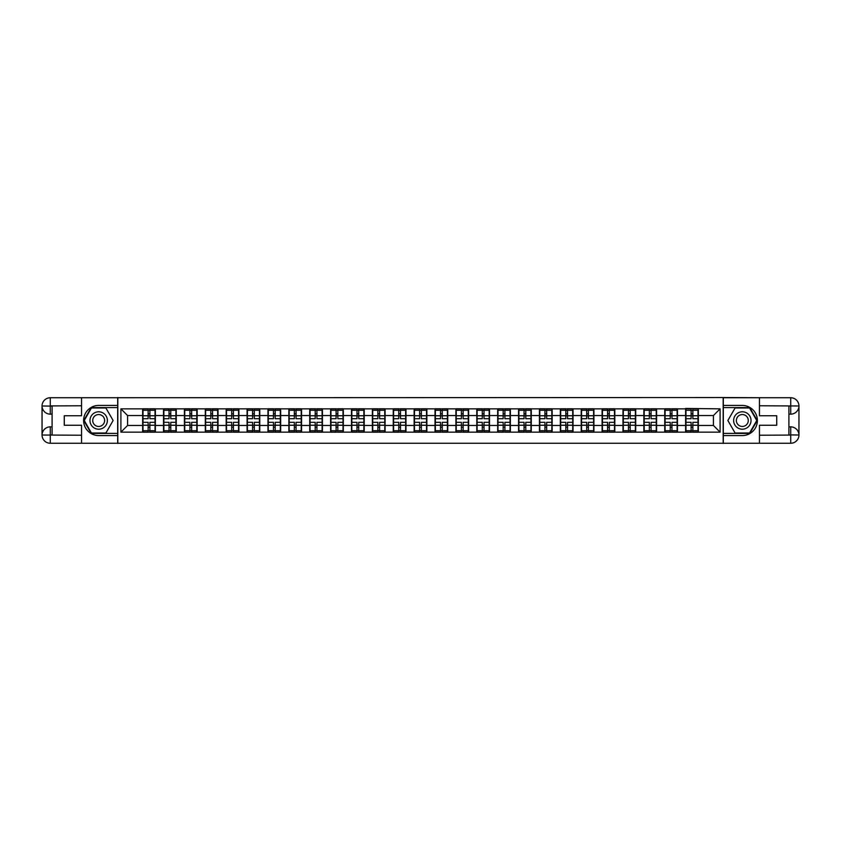 <?xml version="1.0" encoding="UTF-8"?>
<svg xmlns="http://www.w3.org/2000/svg" width="841" height="841" viewBox="0 0 841 841"><rect width="100%" height="100%" fill="white"/><g stroke="black" fill="none" stroke-linecap="round" stroke-linejoin="round"><path stroke-width="1.26" d="M77.929 443.26L763.071 443.26M763.071 397.74L723.176 397.541L723.176 443.459M723.176 397.541L77.929 397.74M117.824 443.459L117.824 397.541M713.41 425.451L713.41 415.549L698.345 415.549L698.345 425.451L713.41 425.451L720.096 432.148L720.096 408.852L685.625 408.453L685.625 415.549L677.468 415.549L677.468 425.451L685.625 425.451L685.625 415.549M720.096 432.148L120.904 432.148L120.904 408.852L142.655 408.852L142.655 415.549L127.59 415.549L127.59 425.451L142.655 425.451L142.655 415.549M685.625 408.852L142.655 408.852M685.625 425.451L685.625 432.148M677.468 425.451L677.468 432.148M677.468 408.852L677.468 415.549M656.579 425.451L664.747 425.451L664.747 415.549L656.579 415.549L656.579 432.148M664.747 425.451L664.747 432.148M664.747 408.852L664.747 415.549M656.579 408.852L656.579 415.549M635.691 425.451L643.859 425.451L643.859 415.549L635.691 415.549L635.691 432.148M643.859 425.451L643.859 432.148M643.859 408.852L643.859 415.549M635.691 408.852L635.691 415.549M614.813 425.451L622.981 425.451L622.981 415.549L614.813 415.549L614.813 432.148M622.981 425.451L622.981 432.148M622.981 408.852L622.981 415.549M614.813 408.852L614.813 415.549M593.925 425.451L602.093 425.451L602.093 415.549L593.925 415.549L593.925 432.148M602.093 425.451L602.093 432.148M602.093 408.852L602.093 415.549M593.925 408.852L593.925 415.549M573.047 425.451L581.215 425.451L581.215 415.549L573.047 415.549L573.047 432.148M581.215 425.451L581.215 432.148M581.215 408.852L581.215 415.549M573.047 408.852L573.047 415.549M552.159 425.451L560.327 425.451L560.327 415.549L552.159 415.549L552.159 432.148M560.327 425.451L560.327 432.148M560.327 408.852L560.327 415.549M552.159 408.852L552.159 415.549M531.281 425.451L539.438 425.451L539.438 415.549L531.281 415.549L531.281 432.148M539.438 425.451L539.438 432.148M539.438 408.852L539.438 415.549M531.281 408.852L531.281 415.549M510.392 425.451L518.561 425.451L518.561 415.549L510.392 415.549L510.392 432.148M518.561 425.451L518.561 432.148M518.561 408.852L518.561 415.549M510.392 408.852L510.392 415.549M489.515 425.451L497.672 425.451L497.672 415.549L489.515 415.549L489.515 432.148M497.672 425.451L497.672 432.148M497.672 408.852L497.672 415.549M489.515 408.852L489.515 415.549M468.626 425.451L476.794 425.451L476.794 415.549L468.626 415.549L468.626 432.148M476.794 425.451L476.794 432.148M476.794 408.852L476.794 415.549M468.626 408.852L468.626 415.549M447.738 425.451L455.906 425.451L455.906 415.549L447.738 415.549L447.738 432.148M455.906 425.451L455.906 432.148M455.906 408.852L455.906 415.549M447.738 408.852L447.738 415.549M426.86 425.451L435.028 425.451L435.028 415.549L426.86 415.549L426.86 432.148M435.028 425.451L435.028 432.148M435.028 408.852L435.028 415.549M426.86 408.852L426.86 415.549M405.972 425.451L414.14 425.451L414.14 415.549L405.972 415.549L405.972 432.148M414.14 425.451L414.14 432.148M414.14 408.852L414.14 415.549M405.972 408.852L405.972 415.549M385.094 425.451L393.262 425.451L393.262 415.549L385.094 415.549L385.094 432.148M393.262 425.451L393.262 432.148M393.262 408.852L393.262 415.549M385.094 408.852L385.094 415.549M364.206 425.451L372.374 425.451L372.374 415.549L364.206 415.549L364.206 432.148M372.374 425.451L372.374 432.148M372.374 408.852L372.374 415.549M364.206 408.852L364.206 415.549M343.328 425.451L351.485 425.451L351.485 415.549L343.328 415.549L343.328 432.148M351.485 425.451L351.485 432.148M351.485 408.852L351.485 415.549M343.328 408.852L343.328 415.549M322.439 425.451L330.608 425.451L330.608 415.549L322.439 415.549L322.439 432.148M330.608 425.451L330.608 432.148M330.608 408.852L330.608 415.549M322.439 408.852L322.439 415.549M301.562 425.451L309.719 425.451L309.719 415.549L301.562 415.549L301.562 432.148M309.719 425.451L309.719 432.148M309.719 408.852L309.719 415.549M301.562 408.852L301.562 415.549M280.673 425.451L288.841 425.451L288.841 415.549L280.673 415.549L280.673 432.148M288.841 425.451L288.841 432.148M288.841 408.852L288.841 415.549M280.673 408.852L280.673 415.549M259.785 425.451L267.953 425.451L267.953 415.549L259.785 415.549L259.785 432.148M267.953 425.451L267.953 432.148M267.953 408.852L267.953 415.549M259.785 408.852L259.785 415.549M238.907 425.451L247.075 425.451L247.075 415.549L238.907 415.549L238.907 432.148M247.075 425.451L247.075 432.148M247.075 408.852L247.075 415.549M238.907 408.852L238.907 415.549M218.019 425.451L226.187 425.451L226.187 415.549L218.019 415.549L218.019 432.148M226.187 425.451L226.187 432.148M226.187 408.852L226.187 415.549M218.019 408.852L218.019 415.549M197.141 425.451L205.309 425.451L205.309 415.549L197.141 415.549L197.141 432.148M205.309 425.451L205.309 432.148M205.309 408.852L205.309 415.549M197.141 408.852L197.141 415.549M176.253 425.451L184.421 425.451L184.421 415.549L176.253 415.549L176.253 432.148M184.421 425.451L184.421 432.148M184.421 408.852L184.421 415.549M176.253 408.852L176.253 415.549M155.375 425.451L163.532 425.451L163.532 415.549L155.375 415.549L155.375 432.148M163.532 425.451L163.532 432.148M163.532 408.852L163.532 415.549M155.375 408.852L155.375 415.549M142.655 425.451L142.655 432.148M127.59 425.451L120.904 432.148M120.904 408.852L127.59 415.549M698.345 425.451L698.345 432.148M698.345 408.852L698.345 415.549M720.096 408.852L713.41 415.549M142.991 415.759L148.142 415.759L148.142 408.789L142.991 408.789L142.991 422.308L148.142 422.308L148.142 425.241L149.887 425.231L149.887 422.308L155.038 422.308L155.038 408.789L149.887 408.789L149.887 410.261L155.038 410.261M148.142 413.814L149.887 413.814M149.887 410.461L148.142 410.461M142.991 418.692L148.142 418.692L148.142 415.759L149.887 415.769L149.887 418.692L155.038 418.692M142.991 410.261L148.142 410.261M148.142 430.539L149.887 430.539M148.142 427.186L149.887 427.186M142.991 432.211L148.142 432.211L148.142 430.739L142.991 430.739L142.991 432.211M142.991 422.308L142.991 425.241L148.142 425.241L148.142 430.739M142.991 425.241L142.991 430.739M155.038 422.308L155.038 432.211L149.887 432.211L149.887 430.739L155.038 430.739M155.038 425.241L149.887 425.241L149.887 430.739M155.038 415.759L149.887 415.759L149.887 410.261M163.869 415.759L169.03 415.759L169.03 408.789L163.869 408.789L163.869 422.308L169.03 422.308L169.03 425.241L170.765 425.231L170.765 422.308L175.916 422.308L175.916 408.789L170.765 408.789L170.765 410.261L175.916 410.261M169.03 413.814L170.765 413.814M170.765 410.461L169.03 410.461M163.869 418.692L169.03 418.692L169.03 415.759L170.765 415.769L170.765 418.692L175.916 418.692M163.869 410.261L169.03 410.261M169.03 430.539L170.765 430.539M169.03 427.186L170.765 427.186M163.869 432.211L169.03 432.211L169.03 430.739L163.869 430.739L163.869 432.211M163.869 422.308L163.869 425.241L169.03 425.241L169.03 430.739M163.869 425.241L163.869 430.739M175.916 422.308L175.916 432.211L170.765 432.211L170.765 430.739L175.916 430.739M175.916 425.241L170.765 425.241L170.765 430.739M175.916 415.759L170.765 415.759L170.765 410.261M184.757 415.759L189.908 415.759L189.908 408.789L184.757 408.789L184.757 422.308L189.908 422.308L189.908 425.241L191.653 425.231L191.653 422.308L196.805 422.308L196.805 408.789L191.653 408.789L191.653 410.261L196.805 410.261M189.908 413.814L191.653 413.814M191.653 410.461L189.908 410.461M184.757 418.692L189.908 418.692L189.908 415.759L191.653 415.769L191.653 418.692L196.805 418.692M184.757 410.261L189.908 410.261M189.908 430.539L191.653 430.539M189.908 427.186L191.653 427.186M184.757 432.211L189.908 432.211L189.908 430.739L184.757 430.739L184.757 432.211M184.757 422.308L184.757 425.241L189.908 425.241L189.908 430.739M184.757 425.241L184.757 430.739M196.805 422.308L196.805 432.211L191.653 432.211L191.653 430.739L196.805 430.739M196.805 425.241L191.653 425.241L191.653 430.739M196.805 415.759L191.653 415.759L191.653 410.261M205.635 415.759L210.797 415.759L210.797 408.789L205.635 408.789L205.635 422.308L210.797 422.308L210.797 425.241L212.531 425.231L212.531 422.308L217.682 422.308L217.682 408.789L212.531 408.789L212.531 410.261L217.682 410.261M210.797 413.814L212.531 413.814M212.531 410.461L210.797 410.461M205.635 418.692L210.797 418.692L210.797 415.759L212.531 415.769L212.531 418.692L217.682 418.692M205.635 410.261L210.797 410.261M210.797 430.539L212.531 430.539M210.797 427.186L212.531 427.186M205.635 432.211L210.797 432.211L210.797 430.739L205.635 430.739L205.635 432.211M205.635 422.308L205.635 425.241L210.797 425.241L210.797 430.739M205.635 425.241L205.635 430.739M217.682 422.308L217.682 432.211L212.531 432.211L212.531 430.739L217.682 430.739M217.682 425.241L212.531 425.241L212.531 430.739M217.682 415.759L212.531 415.759L212.531 410.261M226.523 415.759L231.674 415.759L231.674 408.789L226.523 408.789L226.523 422.308L231.674 422.308L231.674 425.241L233.42 425.231L233.42 422.308L238.571 422.308L238.571 408.789L233.42 408.789L233.42 410.261L238.571 410.261M231.674 413.814L233.42 413.814M233.42 410.461L231.674 410.461M226.523 418.692L231.674 418.692L231.674 415.759L233.42 415.769L233.42 418.692L238.571 418.692M226.523 410.261L231.674 410.261M231.674 430.539L233.42 430.539M231.674 427.186L233.42 427.186M226.523 432.211L231.674 432.211L231.674 430.739L226.523 430.739L226.523 432.211M226.523 422.308L226.523 425.241L231.674 425.241L231.674 430.739M226.523 425.241L226.523 430.739M238.571 422.308L238.571 432.211L233.42 432.211L233.42 430.739L238.571 430.739M238.571 425.241L233.42 425.241L233.42 430.739M238.571 415.759L233.42 415.759L233.42 410.261M247.401 415.759L252.563 415.759L252.563 408.789L247.401 408.789L247.401 422.308L252.563 422.308L252.563 425.241L254.297 425.231L254.297 422.308L259.459 422.308L259.459 408.789L254.297 408.789L254.297 410.261L259.459 410.261M252.563 413.814L254.297 413.814M254.297 410.461L252.563 410.461M247.401 418.692L252.563 418.692L252.563 415.759L254.297 415.769L254.297 418.692L259.459 418.692M247.401 410.261L252.563 410.261M252.563 430.539L254.297 430.539M252.563 427.186L254.297 427.186M247.401 432.211L252.563 432.211L252.563 430.739L247.401 430.739L247.401 432.211M247.401 422.308L247.401 425.241L252.563 425.241L252.563 430.739M247.401 425.241L247.401 430.739M259.459 422.308L259.459 432.211L254.297 432.211L254.297 430.739L259.459 430.739M259.459 425.241L254.297 425.241L254.297 430.739M259.459 415.759L254.297 415.759L254.297 410.261M94.329 428.037A8.704 8.704 0 0 0 106.208 424.852A8.704 8.704 0 0 0 103.023 412.963A8.704 8.704 0 0 0 91.143 416.148A8.704 8.704 0 0 0 94.329 428.037M95.695 425.662A5.961 5.961 0 0 0 103.832 423.475A5.961 5.961 0 0 0 101.656 415.338A5.961 5.961 0 0 0 93.519 417.525A5.961 5.961 0 0 0 95.695 425.662M91.448 407.98L105.903 407.98L113.125 420.5L105.903 433.02L91.448 433.02L84.226 420.5L91.448 407.98M737.977 428.037A8.704 8.704 0 0 0 749.857 424.852A8.704 8.704 0 0 0 746.671 412.963A8.704 8.704 0 0 0 734.792 416.148A8.704 8.704 0 0 0 737.977 428.037M739.344 425.662A5.961 5.961 0 0 0 747.481 423.475A5.961 5.961 0 0 0 745.305 415.338A5.961 5.961 0 0 0 737.168 417.525A5.961 5.961 0 0 0 739.344 425.662M735.097 407.98L749.552 407.98L756.774 420.5L749.552 433.02L735.097 433.02L727.875 420.5L735.097 407.98M52.089 414.14L50.281 414.14A8.231 8.231 0 0 1 42.05 405.972A8.231 8.231 0 0 1 50.281 397.74L117.687 397.74L117.687 405.436L98.681 405.436A15.064 15.064 0 0 0 83.616 420.5A15.064 15.064 0 0 0 98.681 435.564L117.687 435.564L117.687 443.26L50.281 443.26A8.231 8.231 0 0 1 42.05 435.028A8.231 8.231 0 0 1 50.281 426.86L52.089 426.86M117.687 435.564L117.687 405.436M81.545 397.74L81.545 415.748L64.273 415.748L64.273 425.252L81.545 425.252L81.545 443.26M50.281 414.14A8.231 8.231 0 0 1 42.05 405.972L50.281 406.108L50.281 414.14A8.231 8.231 0 0 1 42.05 405.972L42.05 435.028L81.545 435.228M50.281 435.228L50.281 443.26A8.231 8.231 0 0 1 42.05 435.028A8.231 8.231 0 0 1 50.281 426.86L50.281 434.892L52.089 434.892L52.089 406.108L50.281 406.108M117.687 407.58L91.217 407.58L83.764 420.5L91.217 433.42L117.687 433.42M788.911 426.86L790.719 426.86A8.231 8.231 0 0 1 798.95 435.028A8.231 8.231 0 0 1 790.719 443.26L723.313 443.26L723.313 435.564L742.319 435.564A15.064 15.064 0 0 0 757.384 420.5A15.064 15.064 0 0 0 742.319 405.436L723.313 405.436L723.313 397.74L790.719 397.74A8.231 8.231 0 0 1 798.95 405.972A8.231 8.231 0 0 1 790.719 414.14L788.911 414.14M723.313 405.436L723.313 435.564M759.455 443.26L759.455 425.252L776.727 425.252L776.727 415.748L759.455 415.748L759.455 397.74M790.719 426.86A8.231 8.231 0 0 1 798.95 435.028L790.719 434.892L790.719 426.86A8.231 8.231 0 0 1 798.95 435.028L798.95 405.972L759.455 405.772M790.719 405.772L790.719 397.74A8.231 8.231 0 0 1 798.95 405.972A8.231 8.231 0 0 1 790.719 414.14L790.719 406.108L788.911 406.108L788.911 434.892L790.719 434.892M723.313 433.42L749.783 433.42L757.236 420.5L749.783 407.58L723.313 407.58M268.29 415.759L273.441 415.759L273.441 408.789L268.29 408.789L268.29 422.308L273.441 422.308L273.441 425.241L275.186 425.231L275.186 422.308L280.337 422.308L280.337 408.789L275.186 408.789L275.186 410.261L280.337 410.261M273.441 413.814L275.186 413.814M275.186 410.461L273.441 410.461M268.29 418.692L273.441 418.692L273.441 415.759L275.186 415.769L275.186 418.692L280.337 418.692M268.29 410.261L273.441 410.261M273.441 430.539L275.186 430.539M273.441 427.186L275.186 427.186M268.29 432.211L273.441 432.211L273.441 430.739L268.29 430.739L268.29 432.211M268.29 422.308L268.29 425.241L273.441 425.241L273.441 430.739M268.29 425.241L268.29 430.739M280.337 422.308L280.337 432.211L275.186 432.211L275.186 430.739L280.337 430.739M280.337 425.241L275.186 425.241L275.186 430.739M280.337 415.759L275.186 415.759L275.186 410.261M289.178 415.759L294.329 415.759L294.329 408.789L289.178 408.789L289.178 422.308L294.329 422.308L294.329 425.241L296.064 425.231L296.064 422.308L301.225 422.308L301.225 408.789L296.064 408.789L296.064 410.261L301.225 410.261M294.329 413.814L296.064 413.814M296.064 410.461L294.329 410.461M289.178 418.692L294.329 418.692L294.329 415.759L296.064 415.769L296.064 418.692L301.225 418.692M289.178 410.261L294.329 410.261M294.329 430.539L296.064 430.539M294.329 427.186L296.064 427.186M289.178 432.211L294.329 432.211L294.329 430.739L289.178 430.739L289.178 432.211M289.178 422.308L289.178 425.241L294.329 425.241L294.329 430.739M289.178 425.241L289.178 430.739M301.225 422.308L301.225 432.211L296.064 432.211L296.064 430.739L301.225 430.739M301.225 425.241L296.064 425.241L296.064 430.739M301.225 415.759L296.064 415.759L296.064 410.261M310.056 415.759L315.207 415.759L315.207 408.789L310.056 408.789L310.056 422.308L315.207 422.308L315.207 425.241L316.952 425.231L316.952 422.308L322.103 422.308L322.103 408.789L316.952 408.789L316.952 410.261L322.103 410.261M315.207 413.814L316.952 413.814M316.952 410.461L315.207 410.461M310.056 418.692L315.207 418.692L315.207 415.759L316.952 415.769L316.952 418.692L322.103 418.692M310.056 410.261L315.207 410.261M315.207 430.539L316.952 430.539M315.207 427.186L316.952 427.186M310.056 432.211L315.207 432.211L315.207 430.739L310.056 430.739L310.056 432.211M310.056 422.308L310.056 425.241L315.207 425.241L315.207 430.739M310.056 425.241L310.056 430.739M322.103 422.308L322.103 432.211L316.952 432.211L316.952 430.739L322.103 430.739M322.103 425.241L316.952 425.241L316.952 430.739M322.103 415.759L316.952 415.759L316.952 410.261M330.944 415.759L336.095 415.759L336.095 408.789L330.944 408.789L330.944 422.308L336.095 422.308L336.095 425.241L337.84 425.231L337.84 422.308L342.991 422.308L342.991 408.789L337.84 408.789L337.84 410.261L342.991 410.261M336.095 413.814L337.84 413.814M337.84 410.461L336.095 410.461M330.944 418.692L336.095 418.692L336.095 415.759L337.84 415.769L337.84 418.692L342.991 418.692M330.944 410.261L336.095 410.261M336.095 430.539L337.84 430.539M336.095 427.186L337.84 427.186M330.944 432.211L336.095 432.211L336.095 430.739L330.944 430.739L330.944 432.211M330.944 422.308L330.944 425.241L336.095 425.241L336.095 430.739M330.944 425.241L330.944 430.739M342.991 422.308L342.991 432.211L337.84 432.211L337.84 430.739L342.991 430.739M342.991 425.241L337.84 425.241L337.84 430.739M342.991 415.759L337.84 415.759L337.84 410.261M351.822 415.759L356.983 415.759L356.983 408.789L351.822 408.789L351.822 422.308L356.983 422.308L356.983 425.241L358.718 425.231L358.718 422.308L363.869 422.308L363.869 408.789L358.718 408.789L358.718 410.261L363.869 410.261M356.983 413.814L358.718 413.814M358.718 410.461L356.983 410.461M351.822 418.692L356.983 418.692L356.983 415.759L358.718 415.769L358.718 418.692L363.869 418.692M351.822 410.261L356.983 410.261M356.983 430.539L358.718 430.539M356.983 427.186L358.718 427.186M351.822 432.211L356.983 432.211L356.983 430.739L351.822 430.739L351.822 432.211M351.822 422.308L351.822 425.241L356.983 425.241L356.983 430.739M351.822 425.241L351.822 430.739M363.869 422.308L363.869 432.211L358.718 432.211L358.718 430.739L363.869 430.739M363.869 425.241L358.718 425.241L358.718 430.739M363.869 415.759L358.718 415.759L358.718 410.261M372.71 415.759L377.861 415.759L377.861 408.789L372.71 408.789L372.71 422.308L377.861 422.308L377.861 425.241L379.606 425.231L379.606 422.308L384.757 422.308L384.757 408.789L379.606 408.789L379.606 410.261L384.757 410.261M377.861 413.814L379.606 413.814M379.606 410.461L377.861 410.461M372.71 418.692L377.861 418.692L377.861 415.759L379.606 415.769L379.606 418.692L384.757 418.692M372.71 410.261L377.861 410.261M377.861 430.539L379.606 430.539M377.861 427.186L379.606 427.186M372.71 432.211L377.861 432.211L377.861 430.739L372.71 430.739L372.71 432.211M372.71 422.308L372.71 425.241L377.861 425.241L377.861 430.739M372.71 425.241L372.71 430.739M384.757 422.308L384.757 432.211L379.606 432.211L379.606 430.739L384.757 430.739M384.757 425.241L379.606 425.241L379.606 430.739M384.757 415.759L379.606 415.759L379.606 410.261M393.588 415.759L398.75 415.759L398.75 408.789L393.588 408.789L393.588 422.308L398.75 422.308L398.75 425.241L400.484 425.231L400.484 422.308L405.635 422.308L405.635 408.789L400.484 408.789L400.484 410.261L405.635 410.261M398.75 413.814L400.484 413.814M400.484 410.461L398.75 410.461M393.588 418.692L398.75 418.692L398.75 415.759L400.484 415.769L400.484 418.692L405.635 418.692M393.588 410.261L398.75 410.261M398.75 430.539L400.484 430.539M398.75 427.186L400.484 427.186M393.588 432.211L398.75 432.211L398.75 430.739L393.588 430.739L393.588 432.211M393.588 422.308L393.588 425.241L398.75 425.241L398.75 430.739M393.588 425.241L393.588 430.739M405.635 422.308L405.635 432.211L400.484 432.211L400.484 430.739L405.635 430.739M405.635 425.241L400.484 425.241L400.484 430.739M405.635 415.759L400.484 415.759L400.484 410.261M414.476 415.759L419.627 415.759L419.627 408.789L414.476 408.789L414.476 422.308L419.627 422.308L419.627 425.241L421.373 425.231L421.373 422.308L426.524 422.308L426.524 408.789L421.373 408.789L421.373 410.261L426.524 410.261M419.627 413.814L421.373 413.814M421.373 410.461L419.627 410.461M414.476 418.692L419.627 418.692L419.627 415.759L421.373 415.769L421.373 418.692L426.524 418.692M414.476 410.261L419.627 410.261M419.627 430.539L421.373 430.539M419.627 427.186L421.373 427.186M414.476 432.211L419.627 432.211L419.627 430.739L414.476 430.739L414.476 432.211M414.476 422.308L414.476 425.241L419.627 425.241L419.627 430.739M414.476 425.241L414.476 430.739M426.524 422.308L426.524 432.211L421.373 432.211L421.373 430.739L426.524 430.739M426.524 425.241L421.373 425.241L421.373 430.739M426.524 415.759L421.373 415.759L421.373 410.261M435.365 415.759L440.516 415.759L440.516 408.789L435.365 408.789L435.365 422.308L440.516 422.308L440.516 425.241L442.25 425.231L442.25 422.308L447.412 422.308L447.412 408.789L442.25 408.789L442.25 410.261L447.412 410.261M440.516 413.814L442.25 413.814M442.25 410.461L440.516 410.461M435.365 418.692L440.516 418.692L440.516 415.759L442.25 415.769L442.25 418.692L447.412 418.692M435.365 410.261L440.516 410.261M440.516 430.539L442.25 430.539M440.516 427.186L442.25 427.186M435.365 432.211L440.516 432.211L440.516 430.739L435.365 430.739L435.365 432.211M435.365 422.308L435.365 425.241L440.516 425.241L440.516 430.739M435.365 425.241L435.365 430.739M447.412 422.308L447.412 432.211L442.25 432.211L442.25 430.739L447.412 430.739M447.412 425.241L442.25 425.241L442.25 430.739M447.412 415.759L442.25 415.759L442.25 410.261M456.243 415.759L461.394 415.759L461.394 408.789L456.243 408.789L456.243 422.308L461.394 422.308L461.394 425.241L463.139 425.231L463.139 422.308L468.29 422.308L468.29 408.789L463.139 408.789L463.139 410.261L468.29 410.261M461.394 413.814L463.139 413.814M463.139 410.461L461.394 410.461M456.243 418.692L461.394 418.692L461.394 415.759L463.139 415.769L463.139 418.692L468.29 418.692M456.243 410.261L461.394 410.261M461.394 430.539L463.139 430.539M461.394 427.186L463.139 427.186M456.243 432.211L461.394 432.211L461.394 430.739L456.243 430.739L456.243 432.211M456.243 422.308L456.243 425.241L461.394 425.241L461.394 430.739M456.243 425.241L456.243 430.739M468.29 422.308L468.29 432.211L463.139 432.211L463.139 430.739L468.29 430.739M468.29 425.241L463.139 425.241L463.139 430.739M468.29 415.759L463.139 415.759L463.139 410.261M477.131 415.759L482.282 415.759L482.282 408.789L477.131 408.789L477.131 422.308L482.282 422.308L482.282 425.241L484.017 425.231L484.017 422.308L489.178 422.308L489.178 408.789L484.017 408.789L484.017 410.261L489.178 410.261M482.282 413.814L484.017 413.814M484.017 410.461L482.282 410.461M477.131 418.692L482.282 418.692L482.282 415.759L484.017 415.769L484.017 418.692L489.178 418.692M477.131 410.261L482.282 410.261M482.282 430.539L484.017 430.539M482.282 427.186L484.017 427.186M477.131 432.211L482.282 432.211L482.282 430.739L477.131 430.739L477.131 432.211M477.131 422.308L477.131 425.241L482.282 425.241L482.282 430.739M477.131 425.241L477.131 430.739M489.178 422.308L489.178 432.211L484.017 432.211L484.017 430.739L489.178 430.739M489.178 425.241L484.017 425.241L484.017 430.739M489.178 415.759L484.017 415.759L484.017 410.261M498.009 415.759L503.16 415.759L503.16 408.789L498.009 408.789L498.009 422.308L503.16 422.308L503.16 425.241L504.905 425.231L504.905 422.308L510.056 422.308L510.056 408.789L504.905 408.789L504.905 410.261L510.056 410.261M503.16 413.814L504.905 413.814M504.905 410.461L503.16 410.461M498.009 418.692L503.16 418.692L503.16 415.759L504.905 415.769L504.905 418.692L510.056 418.692M498.009 410.261L503.16 410.261M503.16 430.539L504.905 430.539M503.16 427.186L504.905 427.186M498.009 432.211L503.16 432.211L503.16 430.739L498.009 430.739L498.009 432.211M498.009 422.308L498.009 425.241L503.16 425.241L503.16 430.739M498.009 425.241L498.009 430.739M510.056 422.308L510.056 432.211L504.905 432.211L504.905 430.739L510.056 430.739M510.056 425.241L504.905 425.241L504.905 430.739M510.056 415.759L504.905 415.759L504.905 410.261M518.897 415.759L524.048 415.759L524.048 408.789L518.897 408.789L518.897 422.308L524.048 422.308L524.048 425.241L525.793 425.231L525.793 422.308L530.944 422.308L530.944 408.789L525.793 408.789L525.793 410.261L530.944 410.261M524.048 413.814L525.793 413.814M525.793 410.461L524.048 410.461M518.897 418.692L524.048 418.692L524.048 415.759L525.793 415.769L525.793 418.692L530.944 418.692M518.897 410.261L524.048 410.261M524.048 430.539L525.793 430.539M524.048 427.186L525.793 427.186M518.897 432.211L524.048 432.211L524.048 430.739L518.897 430.739L518.897 432.211M518.897 422.308L518.897 425.241L524.048 425.241L524.048 430.739M518.897 425.241L518.897 430.739M530.944 422.308L530.944 432.211L525.793 432.211L525.793 430.739L530.944 430.739M530.944 425.241L525.793 425.241L525.793 430.739M530.944 415.759L525.793 415.759L525.793 410.261M539.775 415.759L544.936 415.759L544.936 408.789L539.775 408.789L539.775 422.308L544.936 422.308L544.936 425.241L546.671 425.231L546.671 422.308L551.822 422.308L551.822 408.789L546.671 408.789L546.671 410.261L551.822 410.261M544.936 413.814L546.671 413.814M546.671 410.461L544.936 410.461M539.775 418.692L544.936 418.692L544.936 415.759L546.671 415.769L546.671 418.692L551.822 418.692M539.775 410.261L544.936 410.261M544.936 430.539L546.671 430.539M544.936 427.186L546.671 427.186M539.775 432.211L544.936 432.211L544.936 430.739L539.775 430.739L539.775 432.211M539.775 422.308L539.775 425.241L544.936 425.241L544.936 430.739M539.775 425.241L539.775 430.739M551.822 422.308L551.822 432.211L546.671 432.211L546.671 430.739L551.822 430.739M551.822 425.241L546.671 425.241L546.671 430.739M551.822 415.759L546.671 415.759L546.671 410.261M560.663 415.759L565.814 415.759L565.814 408.789L560.663 408.789L560.663 422.308L565.814 422.308L565.814 425.241L567.559 425.231L567.559 422.308L572.71 422.308L572.71 408.789L567.559 408.789L567.559 410.261L572.71 410.261M565.814 413.814L567.559 413.814M567.559 410.461L565.814 410.461M560.663 418.692L565.814 418.692L565.814 415.759L567.559 415.769L567.559 418.692L572.71 418.692M560.663 410.261L565.814 410.261M565.814 430.539L567.559 430.539M565.814 427.186L567.559 427.186M560.663 432.211L565.814 432.211L565.814 430.739L560.663 430.739L560.663 432.211M560.663 422.308L560.663 425.241L565.814 425.241L565.814 430.739M560.663 425.241L560.663 430.739M572.71 422.308L572.71 432.211L567.559 432.211L567.559 430.739L572.71 430.739M572.71 425.241L567.559 425.241L567.559 430.739M572.71 415.759L567.559 415.759L567.559 410.261M581.541 415.759L586.703 415.759L586.703 408.789L581.541 408.789L581.541 422.308L586.703 422.308L586.703 425.241L588.437 425.231L588.437 422.308L593.599 422.308L593.599 408.789L588.437 408.789L588.437 410.261L593.599 410.261M586.703 413.814L588.437 413.814M588.437 410.461L586.703 410.461M581.541 418.692L586.703 418.692L586.703 415.759L588.437 415.769L588.437 418.692L593.599 418.692M581.541 410.261L586.703 410.261M586.703 430.539L588.437 430.539M586.703 427.186L588.437 427.186M581.541 432.211L586.703 432.211L586.703 430.739L581.541 430.739L581.541 432.211M581.541 422.308L581.541 425.241L586.703 425.241L586.703 430.739M581.541 425.241L581.541 430.739M593.599 422.308L593.599 432.211L588.437 432.211L588.437 430.739L593.599 430.739M593.599 425.241L588.437 425.241L588.437 430.739M593.599 415.759L588.437 415.759L588.437 410.261M602.429 415.759L607.58 415.759L607.58 408.789L602.429 408.789L602.429 422.308L607.58 422.308L607.58 425.241L609.326 425.231L609.326 422.308L614.477 422.308L614.477 408.789L609.326 408.789L609.326 410.261L614.477 410.261M607.58 413.814L609.326 413.814M609.326 410.461L607.58 410.461M602.429 418.692L607.58 418.692L607.58 415.759L609.326 415.769L609.326 418.692L614.477 418.692M602.429 410.261L607.58 410.261M607.58 430.539L609.326 430.539M607.58 427.186L609.326 427.186M602.429 432.211L607.58 432.211L607.58 430.739L602.429 430.739L602.429 432.211M602.429 422.308L602.429 425.241L607.58 425.241L607.58 430.739M602.429 425.241L602.429 430.739M614.477 422.308L614.477 432.211L609.326 432.211L609.326 430.739L614.477 430.739M614.477 425.241L609.326 425.241L609.326 430.739M614.477 415.759L609.326 415.759L609.326 410.261M623.318 415.759L628.469 415.759L628.469 408.789L623.318 408.789L623.318 422.308L628.469 422.308L628.469 425.241L630.203 425.231L630.203 422.308L635.365 422.308L635.365 408.789L630.203 408.789L630.203 410.261L635.365 410.261M628.469 413.814L630.203 413.814M630.203 410.461L628.469 410.461M623.318 418.692L628.469 418.692L628.469 415.759L630.203 415.769L630.203 418.692L635.365 418.692M623.318 410.261L628.469 410.261M628.469 430.539L630.203 430.539M628.469 427.186L630.203 427.186M623.318 432.211L628.469 432.211L628.469 430.739L623.318 430.739L623.318 432.211M623.318 422.308L623.318 425.241L628.469 425.241L628.469 430.739M623.318 425.241L623.318 430.739M635.365 422.308L635.365 432.211L630.203 432.211L630.203 430.739L635.365 430.739M635.365 425.241L630.203 425.241L630.203 430.739M635.365 415.759L630.203 415.759L630.203 410.261M644.195 415.759L649.347 415.759L649.347 408.789L644.195 408.789L644.195 422.308L649.347 422.308L649.347 425.241L651.092 425.231L651.092 422.308L656.243 422.308L656.243 408.789L651.092 408.789L651.092 410.261L656.243 410.261M649.347 413.814L651.092 413.814M651.092 410.461L649.347 410.461M644.195 418.692L649.347 418.692L649.347 415.759L651.092 415.769L651.092 418.692L656.243 418.692M644.195 410.261L649.347 410.261M649.347 430.539L651.092 430.539M649.347 427.186L651.092 427.186M644.195 432.211L649.347 432.211L649.347 430.739L644.195 430.739L644.195 432.211M644.195 422.308L644.195 425.241L649.347 425.241L649.347 430.739M644.195 425.241L644.195 430.739M656.243 422.308L656.243 432.211L651.092 432.211L651.092 430.739L656.243 430.739M656.243 425.241L651.092 425.241L651.092 430.739M656.243 415.759L651.092 415.759L651.092 410.261M665.084 415.759L670.235 415.759L670.235 408.789L665.084 408.789L665.084 422.308L670.235 422.308L670.235 425.241L671.97 425.231L671.97 422.308L677.131 422.308L677.131 408.789L671.97 408.789L671.97 410.261L677.131 410.261M670.235 413.814L671.97 413.814M671.97 410.461L670.235 410.461M665.084 418.692L670.235 418.692L670.235 415.759L671.97 415.769L671.97 418.692L677.131 418.692M665.084 410.261L670.235 410.261M670.235 430.539L671.97 430.539M670.235 427.186L671.97 427.186M665.084 432.211L670.235 432.211L670.235 430.739L665.084 430.739L665.084 432.211M665.084 422.308L665.084 425.241L670.235 425.241L670.235 430.739M665.084 425.241L665.084 430.739M677.131 422.308L677.131 432.211L671.97 432.211L671.97 430.739L677.131 430.739M677.131 425.241L671.97 425.241L671.97 430.739M677.131 415.759L671.97 415.759L671.97 410.261M685.962 415.759L691.113 415.759L691.113 408.789L685.962 408.789L685.962 422.308L691.113 422.308L691.113 425.241L692.858 425.231L692.858 422.308L698.009 422.308L698.009 408.789L692.858 408.789L692.858 410.261L698.009 410.261M691.113 413.814L692.858 413.814M692.858 410.461L691.113 410.461M685.962 418.692L691.113 418.692L691.113 415.759L692.858 415.769L692.858 418.692L698.009 418.692M685.962 410.261L691.113 410.261M691.113 430.539L692.858 430.539M691.113 427.186L692.858 427.186M685.962 432.211L691.113 432.211L691.113 430.739L685.962 430.739L685.962 432.211M685.962 422.308L685.962 425.241L691.113 425.241L691.113 430.739M685.962 425.241L685.962 430.739M698.009 422.308L698.009 432.211L692.858 432.211L692.858 430.739L698.009 430.739M698.009 425.241L692.858 425.241L692.858 430.739M698.009 415.759L692.858 415.759L692.858 410.261M81.545 405.772L50.092 405.919M42.05 435.028A8.231 8.231 0 0 1 50.281 426.86M42.05 405.972A8.231 8.231 0 0 1 50.281 397.74L50.281 405.772M759.455 435.228L790.908 435.081M798.95 405.972A8.231 8.231 0 0 1 790.719 414.14M798.95 435.028A8.231 8.231 0 0 1 790.719 443.26L790.719 435.228"/></g></svg>
